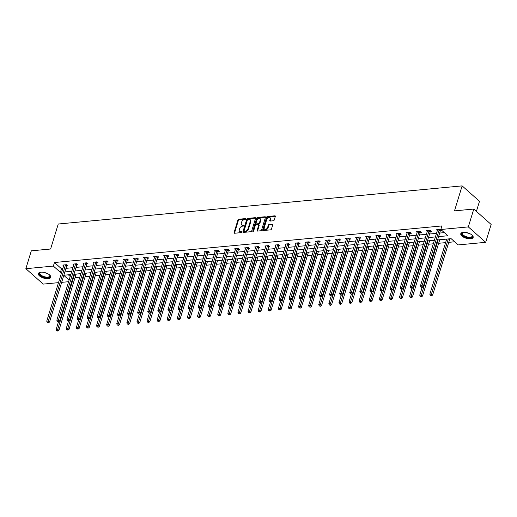 <?xml version="1.0" encoding="UTF-8"?>
<svg xmlns="http://www.w3.org/2000/svg" width="517" height="517" viewBox="0 0 517 517"><rect width="100%" height="100%" fill="white"/><g stroke="black" fill="none" stroke-linecap="round" stroke-linejoin="round"><path stroke-width="0.78" d="M245.814 219.046A0.569 0.375 -48.4 0 0 245.523 218.594L238.77 219.234A0.814 0.53 -48.4 0 0 237.917 219.996L234.065 232.611A0.814 0.53 -48.4 0 0 234.485 233.251L241.239 232.618A0.569 0.375 -48.4 0 0 241.536 231.635L240.663 231.719A2.604 1.7 -48.4 0 1 239.623 231.422A2.604 1.7 -48.4 0 1 239.313 229.664L239.636 228.617A2.604 1.7 -48.4 0 1 242.357 226.181L243.229 226.097A0.569 0.375 -48.4 0 0 243.526 225.115L242.654 225.199A2.604 1.7 -48.4 0 1 241.613 224.901A2.604 1.7 -48.4 0 1 241.31 223.144L241.626 222.097A2.604 1.7 -48.4 0 1 244.347 219.66L245.22 219.576A0.569 0.375 -48.4 0 0 245.814 219.046M470.632 238.809A6.469 2.805 17 0 1 463.775 237.277A6.469 2.805 17 0 1 460.789 233.665A6.469 2.805 17 0 1 463.31 232.307A6.469 2.805 17 0 1 470.166 233.839A6.469 2.805 17 0 1 473.158 237.445A6.469 2.805 17 0 1 470.632 238.809M48.23 278.689A6.469 2.805 17 0 1 41.373 277.164A6.469 2.805 17 0 1 38.387 273.551A6.469 2.805 17 0 1 40.908 272.194A6.469 2.805 17 0 1 47.764 273.719A6.469 2.805 17 0 1 50.75 277.332A6.469 2.805 17 0 1 48.23 278.689M273.39 220.765A0.814 0.53 -48.4 0 0 274.236 220.003L275.322 216.461A0.814 0.53 -48.4 0 0 274.902 215.822L267.399 216.533A0.814 0.53 -48.4 0 0 266.552 217.289L262.694 229.91A0.814 0.53 -48.4 0 0 263.114 230.55L270.611 229.839A0.814 0.53 -48.4 0 0 271.464 229.083L272.769 224.805A0.814 0.53 -48.4 0 0 272.349 224.165L269.137 224.468A0.814 0.53 -48.4 0 0 268.291 225.231L267.644 227.351A2.178 1.422 -48.4 0 1 266.216 229.096A2.178 1.422 -48.4 0 1 264.497 229.134A2.178 1.422 -48.4 0 1 264.239 227.667L266.778 219.363A2.178 1.422 -48.4 0 1 268.207 217.612A2.178 1.422 -48.4 0 1 269.926 217.573A2.178 1.422 -48.4 0 1 270.184 219.04L269.758 220.429A0.814 0.53 -48.4 0 0 270.178 221.069L273.39 220.765M58.505 282.65L43.215 284.098L25.85 268.685L31.311 250.829L50.601 249.013L58.247 224.016L462.133 185.881L454.488 210.871L473.785 209.049L468.324 226.905L485.689 242.318L458.172 244.916L451.134 238.667L437.556 239.946M25.85 268.685L53.367 266.087L60.405 272.336L61.697 272.213M438.571 236.624L447.851 235.752L440.807 229.503L441.899 225.935L54.459 262.513L53.367 266.087M440.807 229.503L468.324 226.905M255.553 218.329A0.814 0.53 -48.4 0 0 255.133 217.689L247.637 218.4A0.814 0.53 -48.4 0 0 246.783 219.156L242.925 231.778A0.814 0.53 -48.4 0 0 243.352 232.417L250.848 231.706A0.814 0.53 -48.4 0 0 251.701 230.944L255.553 218.329M257.518 217.463L265.014 216.759A0.814 0.53 -48.4 0 1 265.441 217.398L261.583 230.013A0.814 0.53 -48.4 0 1 260.73 230.776L257.524 231.08A0.814 0.53 -48.4 0 1 257.098 230.44L258.668 225.322A0.814 0.53 -48.4 0 0 258.242 224.682L256.115 224.882A0.814 0.53 -48.4 0 0 255.262 225.638L253.634 230.97A0.569 0.375 -48.4 0 1 252.748 231.054L256.671 218.226A0.814 0.53 -48.4 0 1 257.518 217.463L257.989 217.883L265.473 217.172L265.014 216.759M476.409 211.382L479.498 201.287L462.133 185.881M54.459 262.513L61.497 268.762L62.79 268.64M65.943 268.342L72.891 267.69M76.044 267.392L82.991 266.733M86.145 266.436L93.092 265.783M96.246 265.48L103.193 264.827M106.347 264.53L113.294 263.87M116.448 263.573L123.395 262.92M126.549 262.623L133.496 261.964M136.65 261.667L143.597 261.014M146.75 260.717L153.698 260.057M156.851 259.76L163.792 259.107M166.952 258.804L173.893 258.151M177.053 257.854L183.994 257.195M187.148 256.897L194.095 256.245M197.248 255.947L204.196 255.288M207.349 254.991L214.297 254.338M217.45 254.041L224.397 253.382M227.551 253.084L234.498 252.425M237.652 252.128L244.599 251.475M247.753 251.178L254.7 250.519M257.854 250.222L264.801 249.569M267.955 249.272L274.902 248.612M278.056 248.315L285.003 247.662M288.156 247.359L295.104 246.706M298.257 246.409L305.198 245.749M308.358 245.452L315.299 244.799M318.459 244.502L325.4 243.843M328.553 243.546L335.501 242.893M338.654 242.596L345.602 241.937M348.755 241.639L355.702 240.987M358.856 240.683L365.803 240.03M368.957 239.733L375.904 239.074M379.058 238.776L386.005 238.124M389.159 237.826L396.106 237.167M399.26 236.87L406.207 236.217M409.361 235.92L416.308 235.261M419.461 234.964L426.409 234.311M429.562 234.007L436.503 233.354M439.663 233.057L444.316 232.618M66.79 265.841L67.843 265.744L66.667 264.704L62.783 265.072L63.649 265.841M76.891 264.891L77.938 264.794L76.768 263.748L72.884 264.116L73.75 264.885M86.992 263.935L88.039 263.838L86.869 262.798L82.985 263.166L83.851 263.928M97.093 262.985L98.14 262.882L96.97 261.841L93.086 262.209L93.952 262.979M107.193 262.029L108.24 261.932L107.071 260.891L103.187 261.253L104.053 262.022M117.294 261.079L118.341 260.975L117.172 259.935L113.281 260.303L114.147 261.072M127.395 260.122L128.442 260.025L127.272 258.985L123.382 259.347L124.248 260.116M137.496 259.166L138.543 259.069L137.367 258.028L133.483 258.397L134.349 259.166M147.597 258.216L148.644 258.119L147.468 257.072L143.584 257.44L144.45 258.209M157.698 257.259L158.745 257.162L157.569 256.122L153.685 256.49L154.551 257.253M167.799 256.309L168.846 256.206L167.67 255.165L163.786 255.534L164.652 256.303M177.9 255.353L178.947 255.256L177.77 254.215L173.886 254.577L174.752 255.346M187.994 254.403L189.048 254.299L187.871 253.259L183.987 253.627L184.853 254.396M198.095 253.446L199.148 253.349L197.972 252.309L194.088 252.671L194.954 253.44M208.196 252.49L209.249 252.393L208.073 251.352L204.189 251.721L205.055 252.49M218.297 251.54L219.344 251.436L218.174 250.396L214.29 250.764L215.156 251.533M228.398 250.583L229.445 250.487L228.275 249.446L224.391 249.814L225.257 250.577M238.499 249.633L239.545 249.53L238.376 248.49L234.492 248.858L235.358 249.627M248.599 248.677L249.646 248.58L248.477 247.54L244.593 247.901L245.452 248.671M258.7 247.721L259.747 247.624L258.578 246.583L254.687 246.952L255.553 247.721M268.801 246.771L269.848 246.674L268.678 245.627L264.788 245.995L265.654 246.764M278.902 245.814L279.949 245.717L278.773 244.677L274.889 245.045L275.755 245.814M289.003 244.864L290.05 244.761L288.874 243.72L284.99 244.089L285.856 244.858M299.104 243.908L300.151 243.811L298.975 242.77L295.091 243.132L295.957 243.901M309.205 242.958L310.252 242.854L309.076 241.814L305.192 242.182L306.058 242.951M319.306 242.001L320.353 241.904L319.176 240.864L315.292 241.226L316.158 241.995M329.4 241.045L330.453 240.948L329.277 239.907L325.393 240.276L326.259 241.045M339.501 240.095L340.554 239.998L339.378 238.951L335.494 239.319L336.36 240.088M349.602 239.138L350.649 239.041L349.479 238.001L345.595 238.369L346.461 239.132M359.703 238.188L360.75 238.085L359.58 237.044L355.696 237.413L356.562 238.182M369.804 237.232L370.851 237.135L369.681 236.095L365.797 236.456L366.663 237.225M379.905 236.282L380.951 236.179L379.782 235.138L375.898 235.506L376.757 236.275M390.005 235.325L391.052 235.229L389.883 234.188L385.992 234.55L386.858 235.319M400.106 234.369L401.153 234.272L399.984 233.232L396.093 233.6L396.959 234.369M410.207 233.419L411.254 233.322L410.078 232.275L406.194 232.644L407.06 233.413M420.308 232.463L421.355 232.366L420.179 231.325L416.295 231.694L417.161 232.456M430.409 231.513L431.456 231.409L430.28 230.369L426.396 230.737L427.262 231.506M440.51 230.556L441.557 230.459L440.381 229.419L436.497 229.781L437.363 230.55M75.043 277.623L79.799 277.177M85.143 276.666L89.9 276.22M95.244 275.716L100.001 275.264M105.345 274.76L110.102 274.314M115.446 273.81L120.203 273.357M125.547 272.853L130.303 272.407M135.648 271.903L140.404 271.451M145.749 270.947L150.505 270.494M155.843 269.99L160.606 269.544M165.944 269.04L170.707 268.588M176.045 268.084L180.801 267.638M186.146 267.134L190.902 266.682M196.247 266.177L201.003 265.732M206.348 265.227L211.104 264.775M216.449 264.271L221.205 263.819M226.549 263.315L231.306 262.869M236.65 262.365L241.407 261.912M246.751 261.408L251.508 260.962M256.852 260.458L261.608 260.006M266.953 259.502L271.709 259.056M277.054 258.545L281.81 258.099M287.148 257.595L291.911 257.143M297.249 256.639L302.012 256.193M307.35 255.689L312.106 255.236M317.451 254.732L322.207 254.286M327.552 253.782L332.308 253.33M337.653 252.826L342.409 252.38M347.754 251.869L352.51 251.424M357.854 250.919L362.611 250.467M367.955 249.963L372.712 249.517M378.056 249.013L382.813 248.561M388.157 248.057L392.914 247.611M398.258 247.107L403.014 246.654M408.359 246.15L413.115 245.698M418.46 245.194L423.216 244.748M428.554 244.244L433.317 243.791M438.655 243.287L445.602 242.635M448.756 242.337L454.643 241.782M68.315 274.811L70.202 276.485M76.18 274.172L77.123 273.984M86.281 273.222L87.224 273.028M96.382 272.265L97.325 272.071M106.483 271.315L107.426 271.121M116.584 270.359L117.521 270.165M126.684 269.409L127.621 269.215M136.785 268.452L137.722 268.258M146.88 267.496L147.823 267.308M156.981 266.546L157.924 266.352M167.081 265.589L168.025 265.395M177.182 264.639L178.126 264.445M187.283 263.683L188.227 263.489M197.384 262.733L198.328 262.539M207.485 261.776L208.429 261.583M217.586 260.82L218.529 260.633M227.687 259.87L228.63 259.676M237.788 258.914L238.731 258.72M247.889 257.964L248.826 257.77M257.989 257.007L258.927 256.813M268.09 256.051L269.027 255.863M278.185 255.101L279.128 254.907M288.286 254.144L289.229 253.95M298.387 253.194L299.33 253M308.487 252.238L309.431 252.044M318.588 251.288L319.532 251.094M328.689 250.331L329.633 250.138M338.79 249.375L339.734 249.188M348.891 248.425L349.835 248.231M358.992 247.469L359.935 247.275M369.093 246.519L370.036 246.325M379.194 245.562L380.137 245.368M389.295 244.612L390.232 244.418M399.395 243.656L400.332 243.462M409.496 242.699L410.433 242.512M419.591 241.749L420.534 241.555M429.692 240.793L430.635 240.599M439.793 239.843L440.736 239.649M449.893 238.886L450.837 238.692M473.785 209.049L491.15 224.462L485.689 242.318M68.606 281.7L61.665 282.353M63.804 275.348L69.11 280.059M434.396 240.243L427.456 240.903M424.295 241.2L417.355 241.853M414.201 242.156L407.254 242.809M404.1 243.106L397.153 243.766M393.999 244.063L387.052 244.715M383.898 245.013L376.951 245.672M373.797 245.969L366.85 246.622M363.697 246.919L356.749 247.578M353.596 247.876L346.648 248.535M343.495 248.832L336.548 249.485M333.394 249.782L326.447 250.441M323.293 250.739L316.346 251.391M313.192 251.689L306.251 252.348M303.091 252.645L296.151 253.298M292.99 253.601L286.05 254.254M282.896 254.551L275.949 255.211M272.795 255.508L265.848 256.161M262.694 256.458L255.747 257.117M252.593 257.414L245.646 258.067M242.492 258.364L235.545 259.023M232.392 259.321L225.444 259.973M222.291 260.277L215.343 260.93M212.19 261.227L205.243 261.886M202.089 262.184L195.142 262.836M191.988 263.134L185.041 263.793M181.887 264.09L174.94 264.743M171.786 265.04L164.845 265.699M161.685 265.997L154.745 266.649M151.584 266.953L144.644 267.606M141.49 267.903L134.543 268.562M131.389 268.859L124.442 269.512M121.288 269.809L114.341 270.469M111.187 270.766L104.24 271.419M101.086 271.716L94.139 272.375M90.986 272.672L84.038 273.331M80.885 273.629L73.937 274.281M70.784 274.579L63.837 275.238M64.851 271.916L71.798 271.257M74.952 270.96L81.899 270.307M85.053 270.01L92 269.351M95.154 269.053L102.101 268.394M105.255 268.097L112.202 267.444M115.356 267.147L122.303 266.488M125.457 266.19L132.404 265.538M135.557 265.24L142.505 264.581M145.658 264.284L152.605 263.631M155.759 263.327L162.706 262.675M165.86 262.377L172.801 261.718M175.961 261.421L182.902 260.768M186.062 260.471L193.003 259.812M196.156 259.515L203.103 258.862M206.257 258.565L213.204 257.905M216.358 257.608L223.305 256.955M226.459 256.652L233.406 255.999M236.56 255.702L243.507 255.043M246.661 254.745L253.608 254.093M256.762 253.795L263.709 253.136M266.862 252.839L273.81 252.186M276.963 251.889L283.911 251.23M287.064 250.932L294.011 250.28M297.165 249.976L304.112 249.323M307.266 249.026L314.207 248.367M317.367 248.07L324.308 247.417M327.468 247.12L334.409 246.46M337.562 246.163L344.509 245.51M347.663 245.213L354.61 244.554M357.764 244.257L364.711 243.597M367.865 243.3L374.812 242.647M377.966 242.35L384.913 241.691M388.067 241.394L395.014 240.741M398.168 240.444L405.115 239.785M408.268 239.487L415.216 238.835M418.369 238.531L425.317 237.878M428.47 237.581L435.417 236.922M61.497 268.762L60.405 272.336M241.613 224.901L242.085 225.322A2.604 1.7 -48.4 0 0 243.126 225.612L242.654 225.199M243.83 225.548L243.126 225.612M239.623 231.422L240.088 231.836A2.604 1.7 -48.4 0 0 241.129 232.133L240.663 231.719M241.833 232.068L241.129 232.133M245.821 219.027L239.242 219.647A0.814 0.53 -48.4 0 0 238.389 220.41L234.531 233.031A0.814 0.53 -48.4 0 0 234.498 233.251M255.133 217.689L255.592 218.096L248.102 218.814A0.814 0.53 -48.4 0 0 247.255 219.576L243.397 232.191A0.814 0.53 -48.4 0 0 243.365 232.417M248.037 219.311A0.569 0.375 -48.4 0 0 247.443 219.848L244.056 230.918A0.569 0.375 -48.4 0 0 244.347 231.37L245.271 231.28A2.604 1.7 -48.4 0 0 247.992 228.844L250.306 221.276A2.604 1.7 -48.4 0 0 249.995 219.518A2.604 1.7 -48.4 0 0 248.955 219.227L248.037 219.311M244.496 231.5A0.569 0.375 -48.4 0 0 244.819 231.784L244.347 231.37M249.995 219.518L250.467 219.938A2.604 1.7 -48.4 0 1 250.771 221.696L248.457 229.264A2.604 1.7 -48.4 0 1 245.737 231.7L244.819 231.784M258.571 224.772L259.036 225.186A0.814 0.53 -48.4 0 1 259.133 225.735L257.569 230.853A0.814 0.53 -48.4 0 0 257.537 231.08M253.22 231.448L257.136 218.639L256.671 218.226M260.29 220.009A2.178 1.422 -48.4 0 0 260.032 218.542A2.178 1.422 -48.4 0 0 258.313 218.581A2.178 1.422 -48.4 0 0 256.891 220.332L255.993 223.26A0.814 0.53 -48.4 0 0 256.413 223.9L258.545 223.699A0.814 0.53 -48.4 0 0 259.392 222.937L260.29 220.009L260.755 220.429A2.178 1.422 -48.4 0 0 260.503 218.962L260.032 218.542M256.089 223.809L256.561 224.223A0.814 0.53 -48.4 0 0 256.884 224.313L256.413 223.9M260.755 220.429L259.864 223.35A0.814 0.53 -48.4 0 1 259.011 224.113L256.884 224.313M257.989 217.883A0.814 0.53 -48.4 0 0 257.136 218.639M269.926 217.573L270.397 217.993A2.178 1.422 -48.4 0 1 270.649 219.46L270.229 220.843A0.814 0.53 -48.4 0 0 270.191 221.069M264.497 229.134L264.969 229.554A2.178 1.422 -48.4 0 0 266.688 229.516A2.178 1.422 -48.4 0 0 268.11 227.764L267.644 227.351M272.349 224.165L272.808 224.572L269.609 224.882A0.814 0.53 -48.4 0 0 268.762 225.645L268.11 227.764M274.902 215.822L275.354 216.229L267.871 216.946A0.814 0.53 -48.4 0 0 267.018 217.709L263.159 230.323A0.814 0.53 -48.4 0 0 263.127 230.55M77.317 264.239L76.82 265.001A0.827 0.543 -48.4 0 0 76.697 265.273L59.623 321.115L58.499 321.774L57.381 321.419L58.499 321.774L56.114 329.51L57.736 329.355L58.906 330.395L75.98 274.553A0.827 0.543 131.6 0 1 76.109 274.281L76.251 274.062M57.316 330.641L56.67 330.706L57.788 331.061L57.316 330.641L74.59 274.223M56.67 330.706L56.114 329.51M58.906 330.395L57.788 331.061M65.62 264.801L65.549 264.911A0.827 0.543 -48.4 0 0 65.42 265.182L48.346 321.025L46.73 321.18L63.804 265.337A0.827 0.543 -48.4 0 0 63.837 265.072L63.83 264.969M67.216 265.189L66.725 265.951A0.827 0.543 -48.4 0 0 66.596 266.223L49.522 322.065L48.346 321.025L47.932 322.311L47.28 322.375L48.398 322.731L47.932 322.311M48.398 322.731L49.522 322.065M46.73 321.18L47.28 322.375M49.58 274.928A5.597 2.43 17 0 1 49.774 275.186A5.597 2.43 17 0 1 48.469 277.603A5.597 2.43 17 0 1 42.543 276.634A5.597 2.43 17 0 1 40.397 272.317A5.597 2.43 17 0 1 40.701 272.213M40.63 272.239A5.183 2.249 -163 0 0 39.899 273.002A5.183 2.249 -163 0 0 42.814 276.149A5.183 2.249 -163 0 0 49.806 276.026A5.183 2.249 -163 0 0 49.626 274.992M38.555 273.202A6.424 2.792 -163 0 0 42.22 276.892A6.424 2.792 -163 0 0 50.808 276.95M471.982 235.048A5.597 2.43 17 0 1 472.176 235.3A5.597 2.43 17 0 1 470.315 237.801A5.597 2.43 17 0 1 463.316 235.823A5.597 2.43 17 0 1 462.799 232.43A5.597 2.43 17 0 1 463.109 232.333M463.032 232.353A5.183 2.249 -163 0 0 462.301 233.115A5.183 2.249 -163 0 0 464.699 236.01A5.183 2.249 -163 0 0 470.192 237.232A5.183 2.249 -163 0 0 472.208 236.146A5.183 2.249 -163 0 0 472.034 235.106M460.957 233.316A6.424 2.792 -163 0 0 464.182 236.799A6.424 2.792 -163 0 0 470.787 238.214A6.424 2.792 -163 0 0 473.21 237.064M68.58 320.824L66.215 328.553L67.837 328.405L69.007 329.445L86.08 273.603A0.827 0.543 131.6 0 1 86.21 273.331L86.352 273.112M67.417 329.691L66.771 329.749L67.889 330.105L67.417 329.691L84.691 273.267M66.771 329.749L66.215 328.553M69.007 329.445L67.889 330.105M78.681 319.868L76.316 327.604L77.938 327.448L79.107 328.489L96.181 272.646A0.827 0.543 131.6 0 1 96.311 272.375L96.453 272.155M77.518 328.734L76.871 328.799L77.989 329.155L77.518 328.734L94.792 272.31M76.871 328.799L76.316 327.604M79.107 328.489L77.989 329.155M75.721 263.851L75.65 263.961A0.827 0.543 -48.4 0 0 75.521 264.226L58.447 320.075L56.831 320.223L73.905 264.381A0.827 0.543 -48.4 0 0 73.937 264.122L73.931 264.019M58.033 321.361L58.447 320.075L59.623 321.115M56.831 320.223L57.381 321.419M85.822 262.894L85.751 263.004A0.827 0.543 -48.4 0 0 85.622 263.276L68.548 319.118L66.932 319.273L84 263.431A0.827 0.543 -48.4 0 0 84.038 263.166L84.032 263.063M87.418 263.282L86.921 264.045A0.827 0.543 -48.4 0 0 86.798 264.316L69.724 320.159L68.548 319.118L68.128 320.404L67.481 320.469L68.599 320.824L68.128 320.404M68.599 320.824L69.724 320.159M66.932 319.273L67.481 320.469M107.62 261.376L107.122 262.138A0.827 0.543 -48.4 0 0 106.993 262.41L89.919 318.252L88.801 318.911L87.683 318.556L88.801 318.911L86.417 326.647L88.039 326.492L89.208 327.539L106.282 271.69A0.827 0.543 131.6 0 1 106.412 271.419L106.554 271.205M87.619 327.784L86.972 327.843L88.09 328.198L87.619 327.784L104.893 271.36M86.972 327.843L86.417 326.647M89.208 327.539L88.09 328.198M98.883 317.961L96.517 325.697L98.133 325.542L99.309 326.582L116.383 270.74A0.827 0.543 131.6 0 1 116.512 270.469L116.655 270.249M97.719 326.828L97.073 326.886L98.191 327.242L97.719 326.828L114.994 270.404M97.073 326.886L96.517 325.697M99.309 326.582L98.191 327.242M127.815 259.469L127.324 260.232A0.827 0.543 -48.4 0 0 127.195 260.503L110.121 316.346L109.003 317.005L107.885 316.65L109.003 317.005L106.618 324.741L108.234 324.586L109.41 325.626L126.484 269.784A0.827 0.543 131.6 0 1 126.613 269.512L126.755 269.292M107.82 325.872L107.174 325.936L108.286 326.292L107.82 325.872L125.095 269.454M107.174 325.936L106.618 324.741M109.41 325.626L108.286 326.292M95.923 261.945L95.852 262.048A0.827 0.543 -48.4 0 0 95.723 262.319L78.649 318.162L77.033 318.317L94.1 262.474A0.827 0.543 -48.4 0 0 94.139 262.209L94.133 262.113M97.519 262.332L97.022 263.088A0.827 0.543 -48.4 0 0 96.892 263.36L79.825 319.209L78.649 318.162L78.229 319.454L77.582 319.512L78.054 319.926L78.7 319.868L78.229 319.454M78.7 319.868L79.825 319.209M77.033 318.317L77.582 319.512M106.024 260.988L105.953 261.098A0.827 0.543 -48.4 0 0 105.823 261.369L88.75 317.212L87.127 317.367L104.201 261.518A0.827 0.543 -48.4 0 0 104.24 261.259L104.234 261.156M88.329 318.498L88.75 317.212L89.919 318.252M87.127 317.367L87.683 318.556M116.118 260.032L116.054 260.141A0.827 0.543 -48.4 0 0 115.924 260.413L98.85 316.255L97.228 316.41L114.302 260.568A0.827 0.543 -48.4 0 0 114.341 260.303L114.335 260.206M117.721 260.419L117.223 261.182A0.827 0.543 -48.4 0 0 117.094 261.453L100.02 317.296L98.85 316.255L98.43 317.541L97.784 317.606L98.902 317.961L98.43 317.541M98.902 317.961L100.02 317.296M97.228 316.41L97.784 317.606M119.084 316.055L116.719 323.784L118.335 323.636L119.511 324.676L136.585 268.834A0.827 0.543 131.6 0 1 136.714 268.562L136.856 268.342M117.921 324.922L117.275 324.98L118.387 325.335L117.921 324.922L135.195 268.497M117.275 324.98L116.719 323.784M119.511 324.676L118.387 325.335M126.219 259.082L126.154 259.191A0.827 0.543 -48.4 0 0 126.025 259.463L108.951 315.305L107.329 315.454L124.403 259.612A0.827 0.543 -48.4 0 0 124.442 259.353L124.435 259.25M108.531 316.591L108.951 315.305L110.121 316.346M107.329 315.454L107.885 316.65M129.185 315.099L126.82 322.834L128.436 322.679L129.612 323.72L146.686 267.877A0.827 0.543 131.6 0 1 146.815 267.606L146.957 267.386M128.022 323.965L127.369 324.03L128.487 324.385L128.022 323.965L145.296 267.548M127.369 324.03L126.82 322.834M129.612 323.72L128.487 324.385M136.32 258.125L136.249 258.235A0.827 0.543 -48.4 0 0 136.126 258.506L119.052 314.349L117.43 314.504L134.504 258.662A0.827 0.543 -48.4 0 0 134.536 258.397L134.536 258.293M137.916 258.513L137.425 259.275A0.827 0.543 -48.4 0 0 137.296 259.547L120.222 315.389L119.052 314.349L118.632 315.635L117.986 315.7L119.104 316.055L118.632 315.635M119.104 316.055L120.222 315.389M117.43 314.504L117.986 315.7M158.118 256.606L157.627 257.369A0.827 0.543 -48.4 0 0 157.498 257.64L140.424 313.483L139.306 314.149L138.188 313.793L139.306 314.149L136.921 321.878L138.537 321.729L139.713 322.77L156.787 266.927A0.827 0.543 131.6 0 1 156.916 266.656L157.052 266.436M138.123 323.015L137.47 323.073L138.588 323.429L138.123 323.015L155.397 266.591M137.47 323.073L136.921 321.878M139.713 322.77L138.588 323.429M146.421 257.175L146.35 257.279A0.827 0.543 -48.4 0 0 146.227 257.55L129.153 313.399L127.531 313.548L144.605 257.705A0.827 0.543 -48.4 0 0 144.637 257.44L144.631 257.343M148.017 257.563L147.526 258.326A0.827 0.543 -48.4 0 0 147.397 258.597L130.323 314.439L129.153 313.399L128.733 314.685L128.087 314.743L128.552 315.163L129.205 315.099L128.733 314.685M129.205 315.099L130.323 314.439M127.531 313.548L128.087 314.743M149.381 313.192L147.022 320.928L148.637 320.773L149.814 321.813L166.888 265.971A0.827 0.543 131.6 0 1 167.01 265.699L167.153 265.48M148.224 322.059L147.571 322.123L148.689 322.479L148.224 322.059L165.498 265.635M147.571 322.123L147.022 320.928M149.814 321.813L148.689 322.479M156.522 256.219L156.451 256.329A0.827 0.543 -48.4 0 0 156.321 256.6L139.254 312.442L137.632 312.598L154.706 256.749A0.827 0.543 -48.4 0 0 154.738 256.49L154.732 256.387M138.834 313.729L139.254 312.442L140.424 313.483M137.632 312.598L138.188 313.793M178.32 254.7L177.829 255.463A0.827 0.543 -48.4 0 0 177.699 255.734L160.625 311.577L159.501 312.236L158.389 311.88L159.501 312.236L157.123 319.971L158.738 319.816L159.915 320.863L176.982 265.014A0.827 0.543 131.6 0 1 177.111 264.743L177.253 264.53M158.318 321.109L157.672 321.167L158.79 321.522L158.318 321.109L175.593 264.685M157.672 321.167L157.123 319.971M159.915 320.863L158.79 321.522M166.623 255.269L166.552 255.372A0.827 0.543 -48.4 0 0 166.422 255.644L149.348 311.486L147.733 311.641L164.807 255.799A0.827 0.543 -48.4 0 0 164.839 255.534L164.833 255.437M168.219 255.657L167.728 256.413A0.827 0.543 -48.4 0 0 167.598 256.684L150.525 312.533L149.348 311.486L148.935 312.779L148.289 312.837L149.407 313.192L148.935 312.779M149.407 313.192L150.525 312.533M147.733 311.641L148.289 312.837M169.582 311.286L167.224 319.021L168.839 318.866L170.015 319.907L187.083 264.064A0.827 0.543 131.6 0 1 187.212 263.793L187.354 263.573M168.419 320.152L167.773 320.21L168.891 320.566L168.419 320.152L185.693 263.728M167.773 320.21L167.224 319.021M170.015 319.907L168.891 320.566M176.724 254.312L176.652 254.422A0.827 0.543 -48.4 0 0 176.523 254.694L159.449 310.536L157.834 310.691L174.908 254.842A0.827 0.543 -48.4 0 0 174.94 254.584L174.933 254.48M159.036 311.822L159.449 310.536L160.625 311.577M157.834 310.691L158.389 311.88M198.522 252.794L198.03 253.556A0.827 0.543 -48.4 0 0 197.901 253.828L180.827 309.67L179.703 310.329L178.585 309.974L179.703 310.329L177.318 318.065L178.94 317.91L180.11 318.95L197.184 263.108A0.827 0.543 131.6 0 1 197.313 262.836L197.455 262.617M178.52 319.196L177.874 319.26L178.992 319.616L178.52 319.196L195.794 262.778M177.874 319.26L177.318 318.065M180.11 318.95L178.992 319.616M186.824 253.356L186.753 253.466A0.827 0.543 -48.4 0 0 186.624 253.737L169.55 309.58L167.935 309.735L185.008 253.892A0.827 0.543 -48.4 0 0 185.041 253.627L185.034 253.53M188.421 253.744L187.93 254.506A0.827 0.543 -48.4 0 0 187.8 254.778L170.726 310.62L169.55 309.58L169.137 310.866L168.49 310.93L169.602 311.286L169.137 310.866M169.602 311.286L170.726 310.62M167.935 309.735L168.49 310.93M189.784 309.379L187.419 317.108L189.041 316.96L190.211 318L207.285 262.158A0.827 0.543 131.6 0 1 207.414 261.886L207.556 261.667M188.621 318.246L187.975 318.304L189.093 318.659L188.621 318.246L205.895 261.822M187.975 318.304L187.419 317.108M190.211 318L189.093 318.659M196.925 252.406L196.854 252.516A0.827 0.543 -48.4 0 0 196.725 252.787L179.651 308.63L178.035 308.778L195.109 252.936A0.827 0.543 -48.4 0 0 195.142 252.677L195.135 252.574M179.237 309.916L179.651 308.63L180.827 309.67M178.035 308.778L178.585 309.974M199.885 308.423L197.52 316.158L199.142 316.003L200.312 317.044L217.386 261.201A0.827 0.543 131.6 0 1 217.515 260.93L217.657 260.71M198.722 317.289L198.076 317.354L199.194 317.709L198.722 317.289L215.996 260.865M198.076 317.354L197.52 316.158M200.312 317.044L199.194 317.709M207.026 251.449L206.955 251.559A0.827 0.543 -48.4 0 0 206.826 251.831L189.752 307.673L188.136 307.828L205.21 251.986A0.827 0.543 -48.4 0 0 205.243 251.721L205.236 251.617M208.622 251.837L208.125 252.6A0.827 0.543 -48.4 0 0 208.002 252.871L190.928 308.714L189.752 307.673L189.338 308.959L188.686 309.024L189.804 309.379L189.338 308.959M189.804 309.379L190.928 308.714M188.136 307.828L188.686 309.024M228.824 249.931L228.327 250.693A0.827 0.543 -48.4 0 0 228.197 250.965L211.13 306.807L210.005 307.473L208.887 307.117L210.005 307.473L207.621 315.202L209.243 315.053L210.413 316.094L227.486 260.245A0.827 0.543 131.6 0 1 227.616 259.98L227.758 259.76M208.823 316.339L208.177 316.398L209.295 316.753L208.823 316.339L226.097 259.915M208.177 316.398L207.621 315.202M210.413 316.094L209.295 316.753M217.127 250.499L217.056 250.603A0.827 0.543 -48.4 0 0 216.927 250.874L199.853 306.723L198.237 306.872L215.311 251.029A0.827 0.543 -48.4 0 0 215.343 250.764L215.337 250.667M218.723 250.887L218.226 251.65A0.827 0.543 -48.4 0 0 218.103 251.915L201.029 307.764L199.853 306.723L199.439 308.009L198.787 308.067L199.258 308.487L199.905 308.423L199.439 308.009M199.905 308.423L201.029 307.764M198.237 306.872L198.787 308.067M220.087 306.516L217.722 314.252L219.344 314.097L220.513 315.137L237.587 259.295A0.827 0.543 131.6 0 1 237.717 259.023L237.859 258.804M218.924 315.383L218.277 315.448L219.395 315.803L218.924 315.383L236.198 258.959M218.277 315.448L217.722 314.252M220.513 315.137L219.395 315.803M227.228 249.543L227.157 249.653A0.827 0.543 -48.4 0 0 227.028 249.924L209.954 305.767L208.338 305.922L225.406 250.073A0.827 0.543 -48.4 0 0 225.444 249.814L225.438 249.711M209.534 307.053L209.954 305.767L211.13 306.807M208.338 305.922L208.887 307.117M230.188 305.566L227.823 313.296L229.445 313.14L230.614 314.187L247.688 258.338A0.827 0.543 131.6 0 1 247.817 258.067L247.96 257.854M229.025 314.426L228.378 314.491L229.496 314.847L229.025 314.426L246.299 258.009M228.378 314.491L227.823 313.296M230.614 314.187L229.496 314.847M237.329 248.593L237.258 248.696A0.827 0.543 -48.4 0 0 237.129 248.968L220.055 304.81L218.433 304.965L235.506 249.123A0.827 0.543 -48.4 0 0 235.545 248.858L235.539 248.761M238.925 248.981L238.427 249.737A0.827 0.543 -48.4 0 0 238.298 250.008L221.231 305.857L220.055 304.81L219.635 306.096L218.988 306.161L220.106 306.516L219.635 306.096M220.106 306.516L221.231 305.857M218.433 304.965L218.988 306.161M240.289 304.61L237.923 312.339L239.539 312.19L240.715 313.231L257.789 257.388A0.827 0.543 131.6 0 1 257.918 257.117L258.061 256.897M239.125 313.476L238.479 313.535L239.591 313.89L239.125 313.476L256.4 257.052M238.479 313.535L237.923 312.339M240.715 313.231L239.591 313.89M247.423 247.637L247.359 247.746A0.827 0.543 -48.4 0 0 247.229 248.018L230.155 303.86L228.533 304.009L245.607 248.166A0.827 0.543 -48.4 0 0 245.646 247.908L245.64 247.805M249.026 248.024L248.528 248.787A0.827 0.543 -48.4 0 0 248.399 249.058L231.325 304.901L230.155 303.86L229.735 305.146L229.089 305.204L229.561 305.625L230.207 305.56L229.735 305.146M230.207 305.56L231.325 304.901M228.533 304.009L229.089 305.204M250.39 303.653L248.024 311.389L249.64 311.234L250.816 312.274L267.89 256.432A0.827 0.543 131.6 0 1 268.019 256.161L268.161 255.941M249.226 312.52L248.58 312.585L249.692 312.94L249.226 312.52L266.501 256.102M248.58 312.585L248.024 311.389M250.816 312.274L249.692 312.94M257.524 246.68L257.46 246.79A0.827 0.543 -48.4 0 0 257.33 247.061L240.256 302.904L238.634 303.059L255.708 247.216A0.827 0.543 -48.4 0 0 255.747 246.952L255.741 246.848M259.12 247.068L258.629 247.83A0.827 0.543 -48.4 0 0 258.5 248.102L241.426 303.944L240.256 302.904L239.836 304.19L239.19 304.255L240.308 304.61L239.836 304.19M240.308 304.61L241.426 303.944M238.634 303.059L239.19 304.255M279.322 245.161L278.831 245.924A0.827 0.543 -48.4 0 0 278.702 246.195L261.628 302.038L260.51 302.703L259.392 302.348L260.51 302.703L258.125 310.433L259.741 310.284L260.917 311.324L277.991 255.482A0.827 0.543 131.6 0 1 278.12 255.211L278.262 254.991M259.327 311.57L258.681 311.628L259.793 311.984L259.327 311.57L276.601 255.146M258.681 311.628L258.125 310.433M260.917 311.324L259.793 311.984M267.625 245.73L267.554 245.84A0.827 0.543 -48.4 0 0 267.431 246.105L250.357 301.954L248.735 302.102L265.809 246.26A0.827 0.543 -48.4 0 0 265.848 246.002L265.841 245.898M269.221 246.118L268.73 246.88A0.827 0.543 -48.4 0 0 268.601 247.152L251.527 302.994L250.357 301.954L249.937 303.24L249.291 303.298L249.763 303.718L250.409 303.653L249.937 303.24M250.409 303.653L251.527 302.994M248.735 302.102L249.291 303.298M270.591 301.747L268.226 309.483L269.842 309.328L271.018 310.368L288.092 254.526A0.827 0.543 131.6 0 1 288.221 254.254L288.363 254.034M269.428 310.614L268.775 310.678L269.893 311.034L269.428 310.614L286.702 254.19M268.775 310.678L268.226 309.483M271.018 310.368L269.893 311.034M277.726 244.774L277.655 244.884A0.827 0.543 -48.4 0 0 277.532 245.155L260.458 300.997L258.836 301.152L275.91 245.31A0.827 0.543 -48.4 0 0 275.942 245.045L275.936 244.942M260.038 302.283L260.458 300.997L261.628 302.038M258.836 301.152L259.392 302.348M299.524 243.255L299.033 244.018A0.827 0.543 -48.4 0 0 298.904 244.289L281.83 300.131L280.712 300.791L279.594 300.435L280.712 300.791L278.327 308.526L279.943 308.378L281.119 309.418L298.193 253.569A0.827 0.543 131.6 0 1 298.315 253.304L298.458 253.084M279.529 309.664L278.876 309.722L279.994 310.077L279.529 309.664L296.803 253.24M278.876 309.722L278.327 308.526M281.119 309.418L279.994 310.077M287.827 243.824L287.756 243.927A0.827 0.543 -48.4 0 0 287.626 244.198L270.559 300.047L268.937 300.196L286.011 244.354A0.827 0.543 -48.4 0 0 286.043 244.089L286.037 243.992M289.423 244.211L288.932 244.974A0.827 0.543 -48.4 0 0 288.803 245.239L271.729 301.088L270.559 300.047L270.139 301.333L269.493 301.392L269.958 301.812L270.611 301.747L270.139 301.333M270.611 301.747L271.729 301.088M268.937 300.196L269.493 301.392M290.787 299.841L288.428 307.576L290.043 307.421L291.22 308.462L308.294 252.619A0.827 0.543 131.6 0 1 308.416 252.348L308.559 252.128M289.623 308.707L288.977 308.765L290.095 309.121L289.623 308.707L306.898 252.283M288.977 308.765L288.428 307.576M291.22 308.462L290.095 309.121M297.928 242.867L297.857 242.977A0.827 0.543 -48.4 0 0 297.727 243.248L280.66 299.091L279.038 299.246L296.112 243.397A0.827 0.543 -48.4 0 0 296.144 243.139L296.138 243.035M280.24 300.377L280.66 299.091L281.83 300.131M279.038 299.246L279.594 300.435M319.726 241.349L319.235 242.111A0.827 0.543 -48.4 0 0 319.105 242.383L302.031 298.225L300.907 298.884L299.795 298.529L300.907 298.884L298.529 306.62L300.144 306.465L301.321 307.505L318.388 251.663A0.827 0.543 131.6 0 1 318.517 251.391L318.659 251.172M299.724 307.751L299.078 307.815L300.196 308.171L299.724 307.751L316.999 251.333M299.078 307.815L298.529 306.62M301.321 307.505L300.196 308.171M308.029 241.911L307.958 242.021A0.827 0.543 -48.4 0 0 307.828 242.292L290.754 298.135L289.139 298.29L306.213 242.447A0.827 0.543 -48.4 0 0 306.245 242.182L306.238 242.085M309.625 242.305L309.134 243.061A0.827 0.543 -48.4 0 0 309.004 243.333L291.931 299.175L290.754 298.135L290.341 299.421L289.694 299.485L290.806 299.841L290.341 299.421M290.806 299.841L291.931 299.175M289.139 298.29L289.694 299.485M310.988 297.934L308.623 305.663L310.245 305.515L311.415 306.555L328.489 250.713A0.827 0.543 131.6 0 1 328.618 250.441L328.76 250.222M309.825 306.801L309.179 306.859L310.297 307.214L309.825 306.801L327.099 250.377M309.179 306.859L308.623 305.663M311.415 306.555L310.297 307.214M318.129 240.961L318.058 241.071A0.827 0.543 -48.4 0 0 317.929 241.342L300.855 297.185L299.24 297.333L316.314 241.491A0.827 0.543 -48.4 0 0 316.346 241.232L316.339 241.129M300.442 298.471L300.855 297.185L302.031 298.225M299.24 297.333L299.795 298.529M321.089 296.978L318.724 304.713L320.346 304.558L321.516 305.599L338.59 249.756A0.827 0.543 131.6 0 1 338.719 249.485L338.861 249.265M319.926 305.844L319.28 305.909L320.398 306.264L319.926 305.844L337.2 249.427M319.28 305.909L318.724 304.713M321.516 305.599L320.398 306.264M328.23 240.004L328.159 240.114A0.827 0.543 -48.4 0 0 328.03 240.386L310.956 296.228L309.34 296.383L326.414 240.541A0.827 0.543 -48.4 0 0 326.447 240.276L326.44 240.172M329.827 240.392L329.335 241.155A0.827 0.543 -48.4 0 0 329.206 241.426L312.132 297.269L310.956 296.228L310.543 297.514L309.896 297.579L311.008 297.934L310.543 297.514M311.008 297.934L312.132 297.269M309.34 296.383L309.896 297.579M350.028 238.486L349.531 239.248A0.827 0.543 -48.4 0 0 349.408 239.52L332.334 295.362L331.21 296.028L330.092 295.672L331.21 296.028L328.825 303.757L330.447 303.608L331.617 304.649L348.691 248.806A0.827 0.543 131.6 0 1 348.82 248.535L348.962 248.315M330.027 304.894L329.381 304.952L330.499 305.308L330.027 304.894L347.301 248.47M329.381 304.952L328.825 303.757M331.617 304.649L330.499 305.308M338.331 239.054L338.26 239.164A0.827 0.543 -48.4 0 0 338.131 239.429L321.057 295.278L319.441 295.427L336.515 239.584A0.827 0.543 -48.4 0 0 336.548 239.326L336.541 239.222M339.928 239.442L339.436 240.205A0.827 0.543 -48.4 0 0 339.307 240.476L322.233 296.319L321.057 295.278L320.643 296.564L319.991 296.622L320.462 297.042L321.109 296.978L320.643 296.564M321.109 296.978L322.233 296.319M319.441 295.427L319.991 296.622M341.291 295.071L338.926 302.807L340.548 302.652L341.718 303.692L358.792 247.85A0.827 0.543 131.6 0 1 358.921 247.578L359.063 247.359M340.128 303.938L339.482 304.002L340.6 304.358L340.128 303.938L357.402 247.514M339.482 304.002L338.926 302.807M341.718 303.692L340.6 304.358M348.432 238.098L348.361 238.208A0.827 0.543 -48.4 0 0 348.232 238.479L331.158 294.322L329.542 294.477L346.616 238.634A0.827 0.543 -48.4 0 0 346.648 238.369L346.642 238.266M330.744 295.608L331.158 294.322L332.334 295.362M329.542 294.477L330.092 295.672M370.23 236.579L369.733 237.342A0.827 0.543 -48.4 0 0 369.603 237.613L352.536 293.456L351.411 294.115L350.293 293.759L351.411 294.115L349.027 301.85L350.649 301.695L351.818 302.742L368.892 246.893A0.827 0.543 131.6 0 1 369.022 246.622L369.164 246.409M350.229 302.988L349.582 303.046L350.7 303.401L350.229 302.988L367.503 246.564M349.582 303.046L349.027 301.85M351.818 302.742L350.7 303.401M358.533 237.148L358.462 237.251A0.827 0.543 -48.4 0 0 358.333 237.523L341.259 293.365L339.643 293.52L356.711 237.678A0.827 0.543 -48.4 0 0 356.749 237.413L356.743 237.316M360.129 237.536L359.632 238.292A0.827 0.543 -48.4 0 0 359.509 238.563L342.435 294.412L341.259 293.365L340.839 294.658L340.192 294.716L340.664 295.129L341.31 295.071L340.839 294.658M341.31 295.071L342.435 294.412M339.643 293.52L340.192 294.716M361.493 293.165L359.128 300.9L360.75 300.745L361.919 301.786L378.993 245.943A0.827 0.543 131.6 0 1 379.123 245.672L379.265 245.452M360.33 302.031L359.683 302.09L360.801 302.445L360.33 302.031L377.604 245.607M359.683 302.09L359.128 300.9M361.919 301.786L360.801 302.445M368.634 236.191L368.563 236.301A0.827 0.543 -48.4 0 0 368.434 236.573L351.36 292.415L349.744 292.57L366.812 236.721A0.827 0.543 -48.4 0 0 366.85 236.463L366.844 236.359M350.94 293.701L351.36 292.415L352.536 293.456M349.744 292.57L350.293 293.759M371.594 292.215L369.228 299.944L370.844 299.789L372.02 300.829L389.094 244.987A0.827 0.543 131.6 0 1 389.223 244.715L389.366 244.496M370.431 301.075L369.784 301.14L370.902 301.495L370.431 301.075L387.705 244.657M369.784 301.14L369.228 299.944M372.02 300.829L370.902 301.495M378.735 235.235L378.664 235.345A0.827 0.543 -48.4 0 0 378.534 235.616L361.461 291.459L359.838 291.614L376.912 235.771A0.827 0.543 -48.4 0 0 376.951 235.506L376.945 235.409M380.331 235.623L379.833 236.385A0.827 0.543 -48.4 0 0 379.704 236.657L362.63 292.499L361.461 291.459L361.04 292.745L360.394 292.809L361.512 293.165L361.04 292.745M361.512 293.165L362.63 292.499M359.838 291.614L360.394 292.809M400.526 233.716L400.035 234.479A0.827 0.543 -48.4 0 0 399.906 234.75L382.832 290.593L381.714 291.258L380.596 290.903L381.714 291.258L379.329 298.988L380.945 298.839L382.121 299.879L399.195 244.037A0.827 0.543 131.6 0 1 399.324 243.766L399.467 243.546M380.531 300.125L379.885 300.183L380.997 300.539L380.531 300.125L397.806 243.701M379.885 300.183L379.329 298.988M382.121 299.879L380.997 300.539M388.829 234.285L388.765 234.395A0.827 0.543 -48.4 0 0 388.635 234.666L371.561 290.509L369.939 290.657L387.013 234.815A0.827 0.543 -48.4 0 0 387.052 234.556L387.046 234.453M390.432 234.673L389.934 235.435A0.827 0.543 -48.4 0 0 389.805 235.707L372.731 291.549L371.561 290.509L371.141 291.795L370.495 291.853L370.967 292.273L371.613 292.208L371.141 291.795M371.613 292.208L372.731 291.549M369.939 290.657L370.495 291.853M391.796 290.302L389.43 298.038L391.046 297.882L392.222 298.923L409.296 243.08A0.827 0.543 131.6 0 1 409.425 242.809L409.567 242.589M390.632 299.169L389.986 299.233L391.098 299.589L390.632 299.169L407.907 242.751M389.986 299.233L389.43 298.038M392.222 298.923L391.098 299.589M398.93 233.329L398.859 233.438A0.827 0.543 -48.4 0 0 398.736 233.71L381.662 289.552L380.04 289.707L397.114 233.865A0.827 0.543 -48.4 0 0 397.153 233.6L397.146 233.497M381.242 290.838L381.662 289.552L382.832 290.593M380.04 289.707L380.596 290.903M420.728 231.81L420.237 232.572A0.827 0.543 -48.4 0 0 420.108 232.844L403.034 288.686L401.916 289.352L400.798 288.997L401.916 289.352L399.531 297.081L401.147 296.932L402.323 297.973L419.397 242.13A0.827 0.543 131.6 0 1 419.526 241.859L419.668 241.639M400.733 298.219L400.08 298.277L401.198 298.632L400.733 298.219L418.007 241.794M400.08 298.277L399.531 297.081M402.323 297.973L401.198 298.632M409.031 232.379L408.96 232.482A0.827 0.543 -48.4 0 0 408.837 232.753L391.763 288.602L390.141 288.751L407.215 232.908A0.827 0.543 -48.4 0 0 407.247 232.644L407.247 232.547M410.627 232.766L410.136 233.529A0.827 0.543 -48.4 0 0 410.007 233.8L392.933 289.643L391.763 288.602L391.343 289.888L390.697 289.947L391.169 290.367L391.815 290.302L391.343 289.888M391.815 290.302L392.933 289.643M390.141 288.751L390.697 289.947M411.991 288.396L409.632 296.131L411.248 295.976L412.424 297.017L429.498 241.174A0.827 0.543 131.6 0 1 429.621 240.903L429.763 240.683M410.834 297.262L410.181 297.327L411.299 297.682L410.834 297.262L428.108 240.838M410.181 297.327L409.632 296.131M412.424 297.017L411.299 297.682M419.132 231.422L419.061 231.532A0.827 0.543 -48.4 0 0 418.932 231.803L401.864 287.646L400.242 287.801L417.316 231.952A0.827 0.543 -48.4 0 0 417.348 231.694L417.342 231.59M401.444 288.932L401.864 287.646L403.034 288.686M400.242 287.801L400.798 288.997M422.092 287.446L419.733 295.175L421.349 295.02L422.525 296.067L439.599 240.218A0.827 0.543 131.6 0 1 439.721 239.946L439.864 239.733M420.935 296.312L420.282 296.37L421.4 296.726L420.935 296.312L438.203 239.888M420.282 296.37L419.733 295.175M422.525 296.067L421.4 296.726M429.233 230.472L429.162 230.576A0.827 0.543 -48.4 0 0 429.032 230.847L411.965 286.689L410.343 286.845L427.417 231.002A0.827 0.543 -48.4 0 0 427.449 230.737L427.443 230.64M430.829 230.86L430.338 231.616A0.827 0.543 -48.4 0 0 430.209 231.887L413.135 287.736L411.965 286.689L411.545 287.982L410.899 288.04L412.017 288.396L411.545 287.982M412.017 288.396L413.135 287.736M410.343 286.845L410.899 288.04M446.688 239.087L429.834 294.225L431.449 294.07L432.626 295.11L449.693 239.268A0.827 0.543 131.6 0 1 449.822 238.996L449.964 238.776M431.029 295.356L430.383 295.414L431.501 295.769L431.029 295.356L448.304 238.932M430.383 295.414L429.834 294.225M432.626 295.11L431.501 295.769M439.334 229.516L439.263 229.626A0.827 0.543 -48.4 0 0 439.133 229.897L422.059 285.739L420.444 285.895L437.518 230.046A0.827 0.543 -48.4 0 0 437.55 229.787L437.544 229.684M440.93 229.903L440.439 230.666A0.827 0.543 -48.4 0 0 440.31 230.937L423.236 286.78L422.059 285.739L421.646 287.025L421 287.084L421.465 287.504L422.118 287.439L421.646 287.025M422.118 287.439L423.236 286.78M420.444 285.895L421 287.084M243.85 225.399L243.526 225.115M234.531 233.031L234.065 232.611M238.389 220.41L237.917 219.996M239.242 219.647L238.77 219.234M243.397 232.191L242.925 231.778M247.255 219.576L246.783 219.156M248.102 218.814L247.637 218.4M245.737 231.7L245.271 231.28M248.457 229.264L247.992 228.844M250.771 221.696L250.306 221.276M257.569 230.853L257.098 230.44M259.133 225.735L258.668 225.322M253.201 231.454L252.748 231.054M259.011 224.113L258.545 223.699M259.864 223.35L259.392 222.937M270.229 220.843L269.758 220.429M270.649 219.46L270.184 219.04M268.762 225.645L268.291 225.231M269.609 224.882L269.137 224.468M263.159 230.323L262.694 229.91M267.018 217.709L266.552 217.289M267.871 216.946L267.399 216.533M75.98 274.553L75.508 274.133M65.549 264.911L66.725 265.951M65.42 265.182L66.596 266.223M46.885 273.306A5.183 2.249 17 0 1 43.951 272.427A5.183 2.249 17 0 1 43.842 272.375M469.294 233.419A5.183 2.249 17 0 1 466.244 232.488M86.08 273.603L85.609 273.183M96.181 272.646L95.71 272.226M75.65 263.961L76.82 265.001M75.521 264.226L76.697 265.273M85.751 263.004L86.921 264.045M85.622 263.276L86.798 264.316M106.282 271.69L105.811 271.27M116.383 270.74L115.911 270.32M126.484 269.784L126.012 269.363M95.852 262.048L97.022 263.088M95.723 262.319L96.892 263.36M105.953 261.098L107.122 262.138M105.823 261.369L106.993 262.41M116.054 260.141L117.223 261.182M115.924 260.413L117.094 261.453M136.585 268.834L136.113 268.413M126.154 259.191L127.324 260.232M126.025 259.463L127.195 260.503M146.686 267.877L146.214 267.457M136.249 258.235L137.425 259.275M136.126 258.506L137.296 259.547M156.787 266.927L156.308 266.507M146.35 257.279L147.526 258.326M146.227 257.55L147.397 258.597M166.888 265.971L166.409 265.551M156.451 256.329L157.627 257.369M156.321 256.6L157.498 257.64M176.982 265.014L176.51 264.594M166.552 255.372L167.728 256.413M166.422 255.644L167.598 256.684M187.083 264.064L186.611 263.644M176.652 254.422L177.829 255.463M176.523 254.694L177.699 255.734M197.184 263.108L196.712 262.688M186.753 253.466L187.93 254.506M186.624 253.737L187.8 254.778M207.285 262.158L206.813 261.738M196.854 252.516L198.03 253.556M196.725 252.787L197.901 253.828M217.386 261.201L216.914 260.781M206.955 251.559L208.125 252.6M206.826 251.831L208.002 252.871M227.486 260.245L227.015 259.831M217.056 250.603L218.226 251.65M216.927 250.874L218.103 251.915M237.587 259.295L237.116 258.875M227.157 249.653L228.327 250.693M227.028 249.924L228.197 250.965M247.688 258.338L247.216 257.918M237.258 248.696L238.427 249.737M237.129 248.968L238.298 250.008M257.789 257.388L257.317 256.968M247.359 247.746L248.528 248.787M247.229 248.018L248.399 249.058M267.89 256.432L267.418 256.012M257.46 246.79L258.629 247.83M257.33 247.061L258.5 248.102M277.991 255.482L277.519 255.062M267.554 245.84L268.73 246.88M267.431 246.105L268.601 247.152M288.092 254.526L287.614 254.105M277.655 244.884L278.831 245.924M277.532 245.155L278.702 246.195M298.193 253.569L297.714 253.149M287.756 243.927L288.932 244.974M287.626 244.198L288.803 245.239M308.294 252.619L307.815 252.199M297.857 242.977L299.033 244.018M297.727 243.248L298.904 244.289M318.388 251.663L317.916 251.243M307.958 242.021L309.134 243.061M307.828 242.292L309.004 243.333M328.489 250.713L328.017 250.293M318.058 241.071L319.235 242.111M317.929 241.342L319.105 242.383M338.59 249.756L338.118 249.336M328.159 240.114L329.335 241.155M328.03 240.386L329.206 241.426M348.691 248.806L348.219 248.386M338.26 239.164L339.436 240.205M338.131 239.429L339.307 240.476M358.792 247.85L358.32 247.43M348.361 238.208L349.531 239.248M348.232 238.479L349.408 239.52M368.892 246.893L368.421 246.473M358.462 237.251L359.632 238.292M358.333 237.523L359.509 238.563M378.993 245.943L378.522 245.523M368.563 236.301L369.733 237.342M368.434 236.573L369.603 237.613M389.094 244.987L388.622 244.567M378.664 235.345L379.833 236.385M378.534 235.616L379.704 236.657M399.195 244.037L398.723 243.617M388.765 234.395L389.934 235.435M388.635 234.666L389.805 235.707M409.296 243.08L408.824 242.66M398.859 233.438L400.035 234.479M398.736 233.71L399.906 234.75M419.397 242.13L418.919 241.71M408.96 232.482L410.136 233.529M408.837 232.753L410.007 233.8M429.498 241.174L429.02 240.754M419.061 231.532L420.237 232.572M418.932 231.803L420.108 232.844M439.599 240.218L439.12 239.798M429.162 230.576L430.338 231.616M429.032 230.847L430.209 231.887M449.693 239.268L449.221 238.848M439.263 229.626L440.439 230.666M439.133 229.897L440.31 230.937M244.593 231.719L244.121 231.306"/></g></svg>
